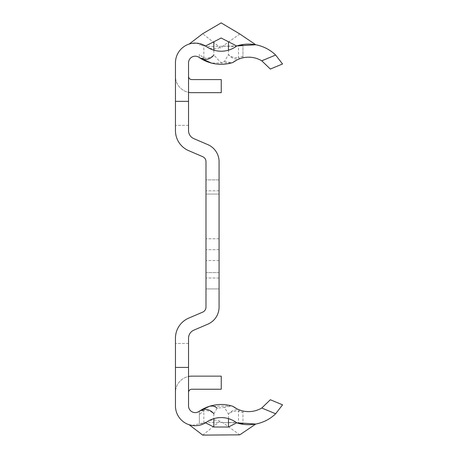 <?xml version="1.0" encoding="UTF-8"?>
<svg xmlns="http://www.w3.org/2000/svg" width="458" height="458" viewBox="0 0 458 458"><rect width="100%" height="100%" fill="white"/><g stroke="black" fill="none" stroke-linecap="round" stroke-linejoin="round"><path stroke-width="0.34" stroke-dasharray="2.29 1.72" d="M198.617 57.09L199.03 57.376A38.816 38.816 0 0 0 232.899 62.494A38.816 38.816 0 0 1 199.362 57.605L199.362 54.353L203.821 58.04A10.906 9.441 0 0 0 213.846 55.029L221.168 62.849L224.443 61.435L228.485 54.582A10.906 9.441 0 0 0 238.515 57.588A10.906 2.45 71 0 0 240.169 58.601L236.866 60.004M236.866 408.805L240.169 410.208A10.906 2.45 109 0 0 238.515 411.215A10.906 9.441 180 0 0 236.62 411.072A10.906 9.441 180 0 0 228.485 414.227L224.443 407.368L217.149 408.101L213.846 413.78A10.906 9.441 180 0 0 205.711 410.626A10.906 9.441 180 0 0 203.821 410.769L199.362 414.456L199.362 423.908L199.362 411.198A38.816 38.816 0 0 1 232.899 406.309A38.816 38.816 0 0 0 199.03 411.427L198.617 411.719L199.03 411.427A6.681 6.681 0 0 1 188.541 405.943L188.541 338.193A8.725 8.725 0 0 1 193.826 330.172L207.835 324.167A18.538 18.538 0 0 0 219.067 307.135A18.538 18.538 0 0 1 207.835 324.167L193.826 330.172L207.835 324.167A18.538 18.538 0 0 0 219.067 307.135L219.067 238.767L219.067 272.567L205.986 272.567L205.986 238.767L205.986 307.135A5.45 5.45 0 0 1 202.682 312.144L188.673 318.144A21.807 21.807 0 0 0 175.454 338.193A21.807 21.807 0 0 1 188.673 318.144A21.807 21.807 0 0 0 175.454 338.193L175.454 405.943A19.763 19.763 0 0 0 206.489 422.173A25.734 25.734 0 0 1 236.797 422.871A38.941 38.941 0 0 0 255.77 424.034L254.104 424.308M189.927 424.984L189.211 424.772A19.763 19.763 0 0 0 205.516 422.808L199.362 423.908M239.786 33.949L222.977 46.018L221.168 48.308L202.699 33.709M224.443 61.435L231.605 62.883L211.453 63.078M192.142 43.344L189.211 44.037A19.763 19.763 0 0 1 206.489 46.63A25.734 25.734 0 0 0 236.717 46A25.734 25.734 0 0 0 236.797 45.937A38.941 38.941 0 0 1 255.77 44.775L254.104 44.5M199.03 411.427L198.617 411.719M205.516 422.808A19.763 19.763 0 0 0 206.489 422.173A25.734 25.734 0 0 1 236.717 422.808A25.734 25.734 0 0 1 236.797 422.871L206.489 422.173L192.142 425.465M202.699 435.1L220.023 421.228L222.977 422.791L239.786 434.854M236.603 422.808L236.797 422.871A38.941 38.941 0 0 0 275.647 413.769L282.546 404.826L270.329 399.76L261.758 408.015A25.854 25.854 0 0 1 232.899 406.309A25.854 25.854 0 0 0 242.975 410.998L242.975 423.908L242.975 412.446L238.515 411.215L238.515 422.997L236.717 422.808M228.485 418.641L228.485 414.227A10.906 10.219 109 0 1 240.169 410.208L242.975 410.998L242.975 412.446M209.38 406.332L231.605 405.925L224.443 407.368M199.362 414.456L199.362 411.198M236.717 46L238.515 45.806L238.515 57.588L242.975 56.363L242.975 44.901L242.975 57.811A25.854 25.854 0 0 0 232.899 62.494A25.854 25.854 0 0 1 261.758 60.794L270.329 69.043L282.546 63.983L275.647 55.04A38.941 38.941 0 0 0 236.797 45.937L234.971 46.567L236.797 45.937A25.734 25.734 0 0 1 206.489 46.63A19.763 19.763 0 0 0 175.454 62.866L175.454 130.616A21.807 21.807 0 0 0 188.673 150.659A21.807 21.807 0 0 1 175.454 130.616L175.454 101.384L188.541 101.384L188.541 130.616L188.541 62.866A6.681 6.681 0 0 1 199.03 57.376M242.975 56.363L242.975 57.811L240.169 58.601A10.906 10.219 71 0 1 228.485 54.582L228.485 50.162M196.31 43.132L206.489 46.63L236.797 45.937L236.282 46.321M188.541 392.5L188.541 376.476L188.541 392.5A3.269 3.269 0 0 1 191.81 389.231L221.248 389.231L221.248 376.15L191.81 376.15A16.356 16.356 0 0 0 188.541 376.476L188.541 343.437L188.541 376.476A16.356 16.356 0 0 0 175.454 392.5L175.454 343.437L175.454 392.5A16.356 16.356 0 0 1 188.541 376.476M175.454 130.616A21.807 21.807 0 0 0 188.673 150.659L202.682 156.665A5.45 5.45 0 0 1 205.986 161.674L205.986 194.06L219.067 194.06L219.067 161.674A18.538 18.538 0 0 0 207.835 144.636A18.538 18.538 0 0 1 219.067 161.674A18.538 18.538 0 0 0 207.835 144.636L193.826 138.637A8.725 8.725 0 0 1 188.541 130.616L188.541 101.384L175.454 101.384L188.541 101.384M188.541 76.303L188.541 92.327L188.541 76.303A3.269 3.269 0 0 0 191.81 79.578L221.248 79.578L221.248 92.659L191.81 92.659A16.356 16.356 0 0 1 188.541 92.327L188.541 125.372L188.541 92.327A16.356 16.356 0 0 1 175.454 76.303L175.454 125.372L175.454 76.303A16.356 16.356 0 0 0 188.541 92.327M219.067 179.885L205.986 179.885L205.986 288.918L205.986 179.885L205.986 288.918L205.986 179.885L205.986 288.918L205.986 179.885L219.067 179.885L219.067 288.918L205.986 288.918L205.986 278.017L205.986 288.918L219.067 288.918L219.067 179.885L219.067 288.918L219.067 179.885L219.067 190.791L219.067 179.885L205.986 179.885L219.067 179.885M188.541 130.616A8.725 8.725 0 0 0 193.826 138.637A8.725 8.725 0 0 1 188.541 130.616M188.541 338.193A8.725 8.725 0 0 1 193.826 330.172M219.067 288.918L219.067 190.791L219.067 288.918L205.986 288.918L219.067 288.918M219.067 307.135L219.067 161.674M207.835 144.636L193.826 138.637M188.673 150.659L202.682 156.665A5.45 5.45 0 0 1 205.986 161.674L205.986 307.135L205.986 272.567L219.067 272.567M219.067 194.06L205.986 194.06L205.986 161.674M205.986 307.135A5.45 5.45 0 0 1 202.682 312.144L188.673 318.144L202.682 312.144M275.647 55.04L261.758 60.794M261.758 408.015L275.647 413.769M188.541 367.425L175.454 367.425M219.067 249.667L205.986 249.667L219.067 249.667M219.067 238.767L205.986 238.767L219.067 238.767M188.541 125.372L175.454 125.372L188.541 125.372M188.541 343.437L175.454 343.437L188.541 343.437M199.362 54.353L199.362 57.605M242.975 44.901L238.515 45.806M203.821 58.04L203.821 45.806L199.362 44.901M203.821 45.806L205.516 45.995M242.975 423.908L238.515 422.997M235.75 422.522L234.971 422.242L222.977 422.791M206.489 422.173A21.807 15.933 55.2 0 1 220.023 421.228M222.977 46.018L234.971 46.567L235.756 46.281M220.023 47.58A21.807 15.933 124.8 0 1 206.489 46.63M203.821 422.997L203.821 410.769M219.067 190.791L205.986 190.791L219.067 190.791M219.067 278.017L205.986 278.017L219.067 278.017M219.067 260.573L205.986 260.573M213.846 413.78L213.846 418.641M213.846 50.162L213.846 55.029M236.797 422.871L236.282 422.488M189.211 44.037L189.927 43.825"/><path stroke-width="0.69" d="M228.485 50.162L228.485 41.793L221.168 38.008L213.846 41.793L213.846 50.162M236.717 422.808L228.485 427.016L213.846 427.016L205.516 422.808M189.211 44.037L202.699 33.709L221.168 22.9L239.786 33.949L255.764 44.775L236.797 45.937A25.734 25.734 0 0 1 206.489 46.63A19.763 19.763 0 0 0 175.454 62.866L175.454 130.616L175.454 101.384L188.541 101.384L188.541 62.866A6.681 6.681 0 0 1 199.03 57.376A38.816 38.816 0 0 0 232.899 62.494L231.605 62.883M211.453 63.078L199.362 57.605M205.516 45.995L213.846 41.793M228.485 41.793L236.717 46M199.03 57.376L198.617 57.118M192.142 425.465L189.211 424.772L202.699 435.1L239.786 434.854L255.77 424.034L236.603 422.808M202.682 312.144A5.45 5.45 0 0 0 205.986 307.135A5.45 5.45 0 0 1 202.682 312.144L188.673 318.144A21.807 21.807 0 0 0 175.454 338.193L175.454 405.943A19.763 19.763 0 0 0 206.489 422.173A25.734 25.734 0 0 1 236.797 422.871A38.941 38.941 0 0 0 275.647 413.769L261.758 408.015L270.329 399.76L282.546 404.826L275.647 413.769M261.758 408.015A25.854 25.854 0 0 1 232.899 406.309L236.866 408.805M231.605 405.925L232.899 406.309A38.816 38.816 0 0 0 199.03 411.427A6.681 6.681 0 0 1 188.541 405.943L188.541 338.193A8.725 8.725 0 0 1 193.826 330.172A8.725 8.725 0 0 0 188.541 338.193M199.362 411.198L209.38 406.332A10.906 8.828 72.3 0 1 217.149 408.101M199.03 411.427L198.617 411.69M236.866 60.004L232.899 62.494A25.854 25.854 0 0 1 261.758 60.794L275.647 55.04A38.941 38.941 0 0 0 236.797 45.937M275.647 55.04L282.546 63.983L270.329 69.043L261.758 60.794M192.142 43.344L196.31 43.132M188.541 101.384L188.541 130.616A8.725 8.725 0 0 0 193.826 138.637L207.835 144.636A18.538 18.538 0 0 1 219.067 161.674L219.067 194.06M219.067 161.674L219.067 307.135A18.538 18.538 0 0 1 207.835 324.167L193.826 330.172M205.986 307.135L205.986 161.674A5.45 5.45 0 0 0 202.682 156.665L188.673 150.659A21.807 21.807 0 0 1 175.454 130.616M219.067 272.567L219.067 307.135M193.826 138.637L207.835 144.636M205.986 161.674A5.45 5.45 0 0 0 202.682 156.665L188.673 150.659M175.454 367.425L188.541 367.425M188.541 76.303A3.269 3.269 0 0 0 191.81 79.578L221.248 79.578L221.248 92.659L191.81 92.659A16.356 16.356 0 0 1 188.541 92.327M188.541 392.5A3.269 3.269 0 0 1 191.81 389.231L221.248 389.231L221.248 376.15L191.81 376.15A16.356 16.356 0 0 0 188.541 376.476M213.846 413.78A10.906 10.276 56.4 0 0 199.677 410.986A10.906 6.04 56.4 0 1 203.821 410.769M203.821 58.04A10.906 6.04 123.6 0 1 199.677 57.817A10.906 10.276 123.6 0 0 213.846 55.029M228.485 427.016L228.485 418.641M213.846 418.641L213.846 427.016M232.899 406.309L234.553 407.471M232.899 62.494L234.553 61.332"/></g></svg>

